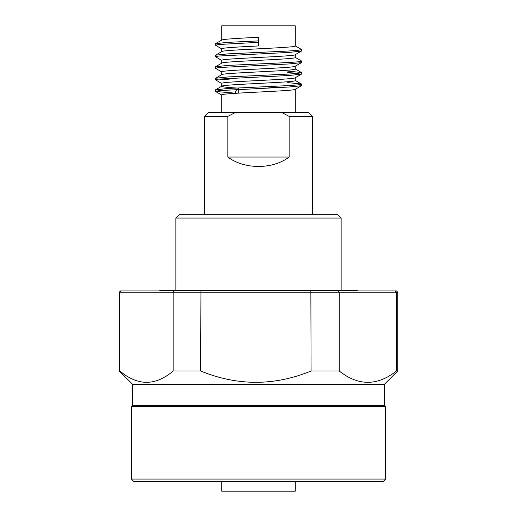 <?xml version="1.0" encoding="UTF-8"?>
<svg xmlns="http://www.w3.org/2000/svg" width="517" height="517" viewBox="0 0 517 517"><rect width="100%" height="100%" fill="white"/><g stroke="black" fill="none" stroke-linecap="round" stroke-linejoin="round"><path stroke-width="0.78" d="M287.129 87.127L268.129 87.127M175.864 218.071L179.677 214.258L337.323 214.258L341.136 218.071L175.864 218.071L175.864 290.535M385.63 479.072L383.091 481.618L133.909 481.618L131.37 479.072L385.63 479.072L385.63 406.608L131.37 406.608L132.643 405.334L132.643 384.357L119.291 371.012L119.291 292.189L119.918 292.189L119.918 371.012L119.291 371.012M396.436 290.916L397.709 292.189L119.918 292.189L121.159 290.916L396.436 290.916M341.136 218.071L341.136 290.535M385.63 406.608L384.357 405.334L132.643 405.334M384.357 405.334L384.357 384.357L132.643 384.357M131.37 479.072L131.37 406.608M295.285 481.618L295.285 491.15L221.715 491.15L221.715 481.618M227.848 157.052C244.451 169.589 272.549 169.589 289.152 157.052L227.848 157.052L227.848 116.37L204.467 116.37L208.286 112.551L308.714 112.551L312.533 116.37L312.533 214.258M295.285 77.653C297.559 79.579 219.441 81.499 221.715 83.424L221.715 86.229M295.285 77.731L295.285 80.542C297.559 82.462 219.441 84.381 221.715 86.307C222.142 86.927 227.797 87.535 238.68 88.136L238.68 93.125M295.285 89.189C297.559 91.108 219.441 93.034 221.715 94.954L221.715 112.551M295.285 89.26L295.285 112.551M221.715 51.706C219.441 49.787 297.559 47.861 295.285 45.942L295.285 25.85L221.715 25.85L221.715 40.1M221.715 51.635L221.715 48.824C221.198 47.868 238.854 46.898 258.5 45.942L258.5 37.289C238.854 38.245 221.198 39.221 221.715 40.177M295.285 54.589C297.559 56.515 219.441 58.434 221.715 60.36L221.715 63.164M295.285 54.666L295.285 57.471C297.559 59.397 219.441 61.316 221.715 63.242M295.285 66.124C297.559 68.044 219.441 69.969 221.715 71.889L221.715 74.7M295.285 66.195L295.285 69.007C297.559 70.926 219.441 72.852 221.715 74.771M204.467 116.37L204.467 214.258M312.533 116.37L289.152 116.37L289.152 157.052M274.378 87.127L280.388 87.483M227.848 116.37L235.222 112.551M281.778 112.551L289.152 116.37M395.195 290.916L396.416 292.189L396.416 371.012C377.384 386.076 358.32 386.076 339.23 371.012L311.085 371.012C274.333 386.076 237.523 386.076 200.654 371.012L173.169 371.012L173.169 292.189L174.158 290.916M173.169 371.012C155.449 386.076 137.696 386.076 119.918 371.012M200.654 371.012L200.939 290.916M311.085 371.012L310.853 290.916M339.23 371.012L339.23 292.189L338.28 290.916M396.416 371.012L397.709 371.012L397.709 292.189M384.357 384.357L397.709 371.012M357.48 290.916L357.208 290.535L159.792 290.535L159.52 290.916M119.291 292.189L120.564 290.916L121.159 290.916M235.448 93.319L235.319 91.742L237.497 89.409M258.5 42.336L218.749 44.501L215.473 45.218L221.845 48.973M295.155 45.793L301.417 49.419L301.417 51.112L288.925 52.43L218.749 56.03L215.473 56.754L221.845 60.508M295.155 57.322L301.417 60.954L301.417 62.647L288.925 63.959L218.749 67.565L215.473 68.283L221.845 72.037M287.691 72.542L298.251 73.33M287.691 71.1L301.417 72.483L301.417 74.177L288.925 75.495L218.749 79.095L215.473 79.818L221.845 83.573M287.691 82.63L301.417 84.019L301.417 85.712L288.925 87.024L218.749 90.63L215.583 91.477L235.319 93.183M258.5 40.895L228.075 42.336L215.583 43.654L215.473 45.218M301.527 49.548L298.251 50.265L288.925 50.989L228.075 53.871L215.583 55.183L215.473 56.754M301.527 61.077L298.251 61.801L288.925 62.518L228.075 65.4L215.583 66.719L215.473 68.283M301.527 72.613L298.251 73.33L288.925 74.054L228.075 76.936L215.583 78.248L215.473 79.818M218.749 79.095L229.309 79.889M301.527 84.142L298.251 84.866L288.925 85.583L228.075 88.465L215.583 89.784L215.473 91.354M215.583 43.654L221.845 40.029M215.583 55.183L221.845 51.558M215.583 66.719L221.845 63.093M301.417 72.483L295.155 68.858M215.583 78.248L221.845 74.622M301.417 84.019L295.155 80.387M215.583 89.784L221.845 86.158M295.155 54.737L301.417 51.112M295.155 66.273L301.417 62.647M295.155 77.802L301.417 74.177M295.155 89.338L301.417 85.712M221.845 95.102L215.583 91.477"/></g></svg>
